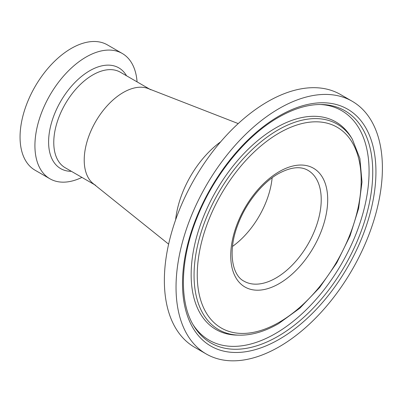 <?xml version="1.0" encoding="UTF-8"?>
<svg xmlns="http://www.w3.org/2000/svg" width="402" height="402" viewBox="0 0 402 402"><rect width="100%" height="100%" fill="white"/><g stroke="black" fill="none" stroke-linecap="round" stroke-linejoin="round"><path stroke-width="0.6" d="M232.492 246.441A63.983 36.944 120 0 0 272.149 177.749A63.983 36.944 -60 0 1 232.492 246.441M238.225 123.585L148.248 88.576A55.154 31.843 120 0 0 123.218 92.525A55.154 31.843 120 0 0 87.882 138.901A55.154 31.843 120 0 0 93.309 183.729L168.619 244.145M220.668 141.816A73.541 42.456 120 0 0 175.629 219.824A73.541 42.456 120 0 1 220.668 141.816M137.072 81.872A72.35 41.773 120 0 0 122.253 53.461A72.35 41.773 120 0 0 65.526 73.888A72.35 41.773 120 0 0 34.964 148.082A72.35 41.773 120 0 0 49.903 178.774A72.35 41.773 120 0 0 81.918 177.403M122.253 53.461L107.394 44.878A72.35 41.773 120 0 0 50.662 65.305A72.35 41.773 120 0 0 20.1 139.499A72.35 41.773 120 0 0 35.039 170.197L49.903 178.774M150.795 89.792A55.154 31.843 120 0 0 107.55 105.364A55.154 31.843 120 0 0 84.249 161.921A55.154 31.843 120 0 0 95.641 185.322M239.165 335.167L236.723 335.107A119.856 69.199 -60 0 1 233.014 334.881A119.856 69.199 -60 0 1 194.116 247.275A119.856 69.199 -60 0 1 275.903 127.846A119.856 69.199 -60 0 1 349.001 133.987A119.856 69.199 -60 0 1 351.052 137.082L352.328 139.167A118.63 68.491 -60 0 0 277.943 130.027A118.63 68.491 -60 0 0 196.467 250.878A118.63 68.491 -60 0 0 239.165 335.167C251.697 335.389 264.843 331.539 278.606 323.62L299.867 308.183L319.66 287.495L336.745 262.893L350.021 235.959L358.629 208.427L362.006 182.051L359.896 158.473L352.328 139.167M320.228 104.505A132.519 76.511 -60 0 1 366.177 199.704A132.519 76.511 -60 0 1 275.37 333.61A132.519 76.511 -60 0 1 193.101 324.7M352.177 101.254L340.504 94.515A145.921 84.249 120 0 0 267.546 101.741A145.921 84.249 120 0 0 172.222 230.331A145.921 84.249 120 0 0 194.588 347.258L206.256 353.996A145.921 84.249 120 0 0 279.214 346.77A145.921 84.249 120 0 0 374.543 218.18A145.921 84.249 120 0 0 352.177 101.254A145.921 84.249 120 0 0 279.214 108.48A145.921 84.249 120 0 0 183.89 237.064A145.921 84.249 120 0 0 206.256 353.996M126.54 75.792A58.164 33.582 120 0 0 79.48 78.154A58.164 33.582 120 0 0 48.637 143.921A58.164 33.582 120 0 0 71.39 171.322M149.574 89.088L120.349 72.214A55.154 31.843 120 0 0 77.104 87.787A55.154 31.843 120 0 0 53.803 144.343A55.154 31.843 120 0 0 65.194 167.745L94.42 184.618M193.885 326.022A134.067 77.405 120 0 0 277.943 336.353A134.067 77.405 120 0 0 370.021 199.779A134.067 77.405 120 0 0 321.766 104.525C308.409 104.234 294.023 108.49 278.606 117.294C245.964 135.786 213.668 175.473 196.99 217.799C179.915 259.687 179.001 302.495 193.885 326.022M279.214 339.308A136.786 78.973 -60 0 1 182.498 283.465A136.786 78.973 -60 0 1 279.214 115.942A136.786 78.973 -60 0 1 375.935 171.785A136.786 78.973 -60 0 1 279.214 339.308M279.214 132.982A115.912 66.923 120 0 0 197.251 274.943A115.912 66.923 120 0 0 279.214 322.268A115.912 66.923 120 0 0 361.177 180.302A115.912 66.923 120 0 0 279.214 132.982M243.989 281.169A63.983 36.944 120 0 0 275.983 277.998A63.983 36.944 120 0 0 317.781 221.618A63.983 36.944 120 0 0 307.972 170.342C300.48 165.946 290.581 167.076 278.269 173.739C262.199 182.799 245.964 203.025 238.049 224.21C227.668 250.396 231.753 275.129 243.989 281.169M279.214 283.601A68.561 39.582 -60 0 1 230.738 255.612A68.561 39.582 -60 0 1 279.214 171.644A68.561 39.582 -60 0 1 327.695 199.633A68.561 39.582 -60 0 1 279.214 283.601"/></g></svg>
